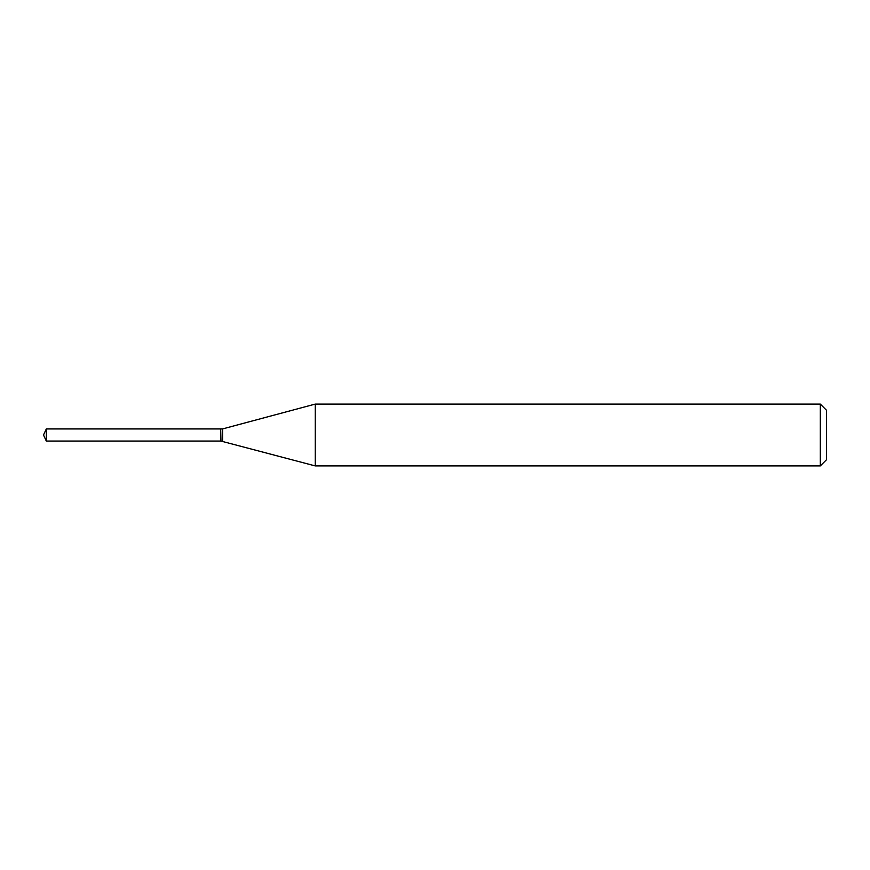 <?xml version="1.0" encoding="UTF-8"?>
<svg xmlns="http://www.w3.org/2000/svg" width="870" height="870" viewBox="0 0 870 870"><rect width="100%" height="100%" fill="white"/><g stroke="black" fill="none" stroke-linecap="round" stroke-linejoin="round"><path stroke-width="1.3" d="M46.328 428.932L46.328 441.068L220.708 441.068L220.708 428.932L46.328 428.932L43.5 435L46.328 441.068M220.708 429.193L220.969 441.068L315.223 465.907L820.323 465.907L820.323 404.093L315.223 404.093L315.223 465.907M820.323 404.093L826.5 410.281L826.5 459.719L820.323 465.907M220.969 428.932L222.546 428.932L222.546 441.068M222.546 428.932L315.223 404.093"/></g></svg>
